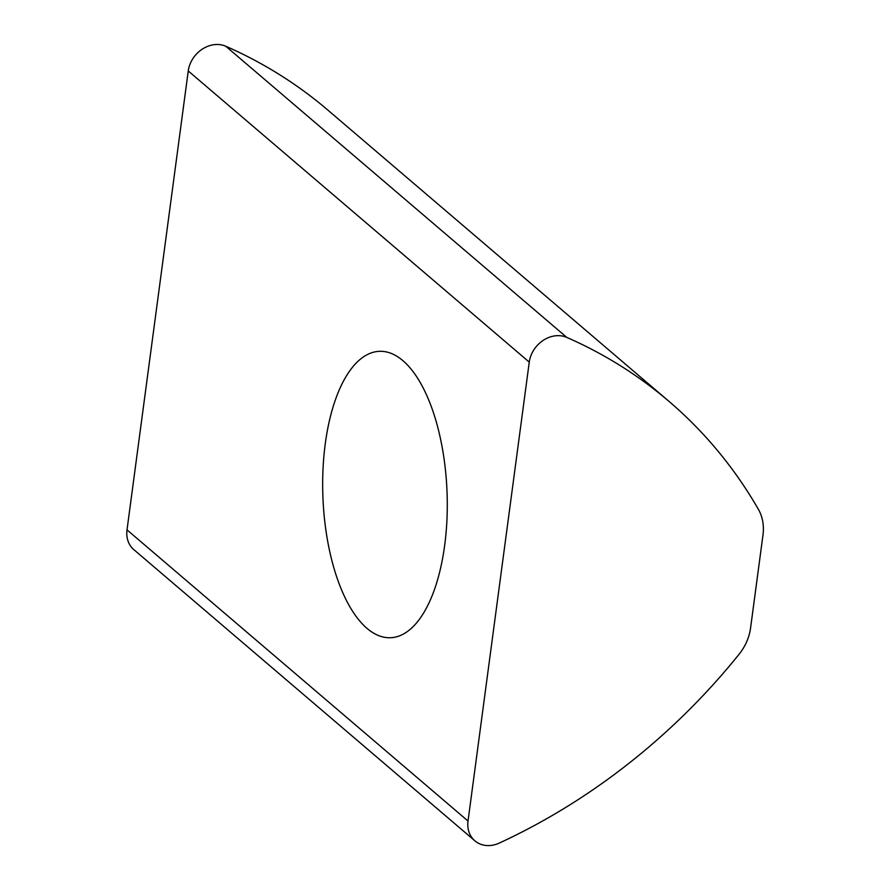 <?xml version="1.0" encoding="UTF-8"?>
<svg xmlns="http://www.w3.org/2000/svg" width="890" height="890" viewBox="0 0 890 890"><rect width="100%" height="100%" fill="white"/><g stroke="black" fill="none" stroke-linecap="round" stroke-linejoin="round"><path stroke-width="1.33" d="M529.261 362.119A27.301 22.84 -49.5 0 1 557.251 335.664A27.301 22.84 -49.5 0 1 566.774 337.399A580.069 485.373 -49.5 0 1 668.835 401.234L327.82 110.071A580.069 485.373 -49.5 0 0 225.76 46.236A27.301 22.84 130.5 0 0 216.237 44.5A27.301 22.84 130.5 0 0 188.246 70.955L529.261 362.119L468.029 821.036L127.014 529.873L188.246 70.955M444.655 545.481A143.312 62.089 -92.2 0 0 379.385 351.328A143.312 62.089 -92.2 0 0 325.295 443.576A143.312 62.089 -92.2 0 0 390.565 637.73A143.312 62.089 -92.2 0 0 444.655 545.481M668.835 401.234A580.069 485.373 -49.5 0 1 758.347 509.247A47.771 39.972 -49.5 0 1 762.986 535.001L750.57 628.006A47.771 39.972 -49.5 0 1 738.989 654.395A580.069 485.373 -49.5 0 1 499.301 843.075A27.301 22.84 -49.5 0 1 474.893 840.839A27.301 22.84 -49.5 0 1 468.029 821.036M474.893 840.839L133.878 549.675A27.301 22.84 -49.5 0 1 127.014 529.873M225.76 46.236L566.774 337.399"/></g></svg>
